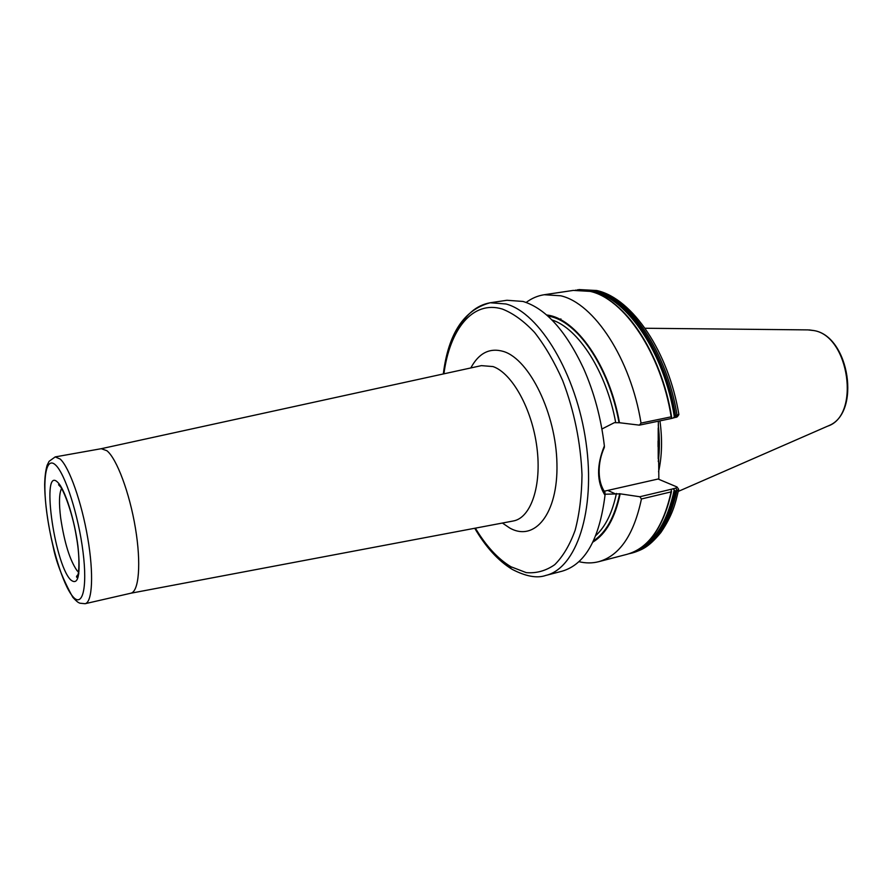 <?xml version="1.0" encoding="UTF-8"?>
<svg xmlns="http://www.w3.org/2000/svg" width="893" height="893" viewBox="0 0 893 893"><rect width="100%" height="100%" fill="white"/><g stroke="black" fill="none" stroke-linecap="round" stroke-linejoin="round"><path stroke-width="1.34" d="M671.536 489.208L671.112 491.887L641.442 498.975L639.812 496.742L671.536 489.208L675.99 488.024L676.95 486.942L658.096 479.016L604.237 491.217M639.399 425.146L641.029 423.092L671.19 416.841L671.614 418.437L639.399 425.146L619.474 422.735C609.406 365.371 575.65 317.863 546.628 314.995M678.769 414.776L677.274 416.852L671.614 418.437M560.313 319.828L560.893 318.89M619.474 422.735L614.328 422.679L601.904 429.008M604.371 445.931L604.349 447.371C600.788 455.318 599.047 463.512 599.147 471.928C599.303 480.289 601.235 487.053 604.941 492.21L605.019 495.28C596.658 481.952 596.446 465.499 604.371 445.931C601.101 418.281 594.169 392.44 583.553 368.429C565.816 330.7 545.623 308.364 522.985 301.443L506.945 300.271L490.201 302.76C476.259 305.25 465.164 314.861 456.903 331.604M513.051 521.032L130.802 593.231C138.962 591.702 141.328 563.427 135.423 528.12C129.597 492.836 116.749 458.589 106.892 450.719L101.266 448.699M592.885 542.118C605.979 534.014 615.076 517.918 620.177 493.829L639.812 496.742M578.943 561.664C585.652 563.316 592.193 563.338 598.578 561.719C619.552 555.826 633.84 534.907 641.442 498.975M677.106 487.143L678.691 489.364L676.916 490.681L675.454 491.027L672.987 488.739M658.844 479.318L658.342 421.206M641.029 423.092C630.737 358.696 593.934 303.218 560.704 295.784L544.194 294.735C537.686 295.739 531.681 298.307 526.156 302.459M673.088 418.036L675.588 415.703L678.859 414.464C668.656 352.155 632.646 298.664 597.216 290.616M474.73 528.265C485.747 547.085 498.238 560.782 512.18 569.354C525.91 576.465 537.095 578.497 545.746 575.449L562.121 571.185C585.149 564.409 599.449 539.104 605.019 495.28M604.985 494.231L620.177 493.829M658.554 471.828C662.003 456.412 662.461 439.423 659.949 420.871M70.38 579.59C53.881 562.099 40.899 464.55 57.844 482.454C64.955 489.197 74.666 519.771 77.992 546.549C80.783 575.405 78.249 586.422 70.38 579.59M61.561 488.504C59.15 493.327 58.849 503.139 60.668 517.94C64.419 542.844 69.911 560.458 77.144 570.772L78.606 572.145M470.823 367.938C478.916 352.902 489.889 347.433 503.73 351.541C529.571 359.589 556.071 413.705 556.942 463.724C558.181 513.866 534.594 542.23 509.657 527.964L502.413 523.041M512.761 521.088L513.363 520.965C530.877 517.884 541.917 485.881 536.916 447.438C532.083 409.016 512.135 373.207 493.059 366.576L481.405 365.628M101.355 448.677L55.21 456.903L60.222 459.08C69.286 467.251 81.654 502.19 87.737 538.01C93.888 573.864 92.414 602.384 85.103 603.713L130.802 593.231M55.589 465.03C45.945 455.798 42.261 478.938 46.782 512.627C51.191 546.192 62.823 584.469 72.523 596.178C82.279 608.412 87.681 588.755 83.038 552.03C78.528 515.451 65.167 473.714 55.589 465.03M545.746 575.449C576.186 568.473 595.865 511.097 586.02 442.426C576.443 373.765 539.484 312.807 506.041 303.988L490.201 302.76C463.992 309.793 448.353 333.524 443.308 373.955M503.808 561.92L511.053 567.49M475.366 528.143C486.093 546.058 497.959 558.929 510.963 566.765L526.234 572.614C536.358 573.496 545.846 570.85 554.709 564.7C562.97 556.495 569.779 545.02 575.137 530.275C579.457 513.877 581.745 495.403 582.002 474.875C580.662 442.336 574.221 410.88 562.646 380.496C554.33 361.754 544.976 345.736 534.572 332.419C523.867 321.045 513.107 313.253 502.301 309.034C472.765 300.026 449.704 329.283 443.933 373.81M658.063 446.746L658.063 441.019M658.264 461.592C659.771 450.016 659.76 437.771 658.253 424.845M658.208 458.723L658.197 428.104M678.267 491.418L827.577 426.184C860.539 415.904 849.444 336.226 814.014 330.589L807.964 329.897L645.036 328.256M638.986 549.072C656.054 539.807 667.808 520.094 674.215 489.944M635.102 551.271C654.212 543.335 667.339 523.041 674.472 490.391M615.668 422.411C606.447 371.745 578.307 328.222 551.919 319.928M618.994 422.545C609.517 369.278 579.423 323.869 551.841 316.859L547.643 315.888M671.19 416.841C661.11 353.226 623.961 298.575 590.083 291.375L573.239 290.415L544.194 294.735M671.547 416.919C663.633 367.871 639.5 322.25 612.81 302.85M674.338 416.83C664.515 353.55 627.489 298.965 593.644 291.799L586.333 290.56M675.588 415.703C665.497 352.288 628.337 297.894 594.403 290.727L575.382 290.158M674.595 416.462C664.671 353.126 627.6 298.608 593.722 291.431L581.901 290.058M676.135 417.399L677.084 415.39C667.004 352.021 629.833 297.659 595.865 290.504L577.514 289.779M678.635 489.665C675.253 504.188 672.585 515.161 660.887 532.518C648.017 548.09 641.554 549.842 632.59 552.879C654.078 546.851 668.857 526.122 676.916 490.681L675.99 488.024M632.59 552.879L631.172 553.247C652.649 547.219 667.406 526.49 675.454 491.027M671.514 491.451C663.599 527.171 648.764 548.135 626.986 554.33C648.43 548.313 663.142 527.506 671.112 491.887M593.477 540.901C606.012 532.652 614.764 516.891 619.709 493.617M595.821 535.499C605.499 526.658 612.375 512.627 616.427 493.438M615.11 493.74L608.122 490.603M60.434 486.785L58.57 484.754C61.84 485.357 72.311 510.919 76.363 536.604C81.319 563.639 77.702 580.216 76.876 577.168C75.994 577.057 76.653 575.907 78.841 573.73M55.21 456.903L49.07 461.346L47.139 465.264C45.699 470.075 44.862 476.482 44.65 484.486C44.907 502.926 47.764 523.778 53.212 547.007C56.248 562.367 62.8 579.144 72.846 597.35C78.216 603.166 78.707 602.518 79.879 603.199L85.103 603.713M101.3 448.688L481.115 365.695M809.181 329.919L814.193 330.6M590.351 291.397C624.598 298.775 661.601 353.494 671.614 417.042M596.814 290.515L578.954 289.566M590.273 291.375L573.239 290.415M629.063 553.727L631.172 553.247M626.986 554.33L598.578 561.719M814.304 330.633C849.477 336.661 861.165 413.169 828.693 425.693"/></g></svg>

